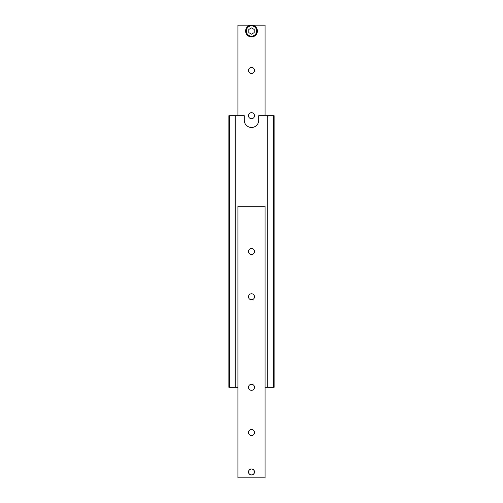 <?xml version="1.0" encoding="UTF-8"?>
<svg xmlns="http://www.w3.org/2000/svg" width="503" height="503" viewBox="0 0 503 503"><rect width="100%" height="100%" fill="white"/><g stroke="black" fill="none" stroke-linecap="round" stroke-linejoin="round"><path stroke-width="0.75" d="M273.594 115.69L273.594 387.31L274.135 387.31L274.135 115.69L258.743 115.69L258.743 120.217A7.243 7.243 0 0 1 251.5 127.46A7.243 7.243 0 0 1 244.257 120.217L244.257 115.69L228.865 115.69L228.865 387.31L229.406 387.31L229.406 115.69M229.406 387.31L235.203 387.31L235.203 115.69M235.203 387.31L237.919 387.31M265.081 387.31L273.594 387.31M267.797 387.31L267.797 115.69M254.512 251.5A3.012 3.012 0 0 1 251.5 254.512A3.012 3.012 0 0 1 248.488 251.5A3.012 3.012 0 0 1 251.5 248.488A3.012 3.012 0 0 1 254.512 251.5M254.512 296.77A3.012 3.012 0 0 1 251.5 299.782A3.012 3.012 0 0 1 248.488 296.77A3.012 3.012 0 0 1 251.5 293.758A3.012 3.012 0 0 1 254.512 296.77M254.512 432.58A3.012 3.012 0 0 1 251.5 435.592A3.012 3.012 0 0 1 248.488 432.58A3.012 3.012 0 0 1 251.5 429.568A3.012 3.012 0 0 1 254.512 432.58M254.512 387.31A3.012 3.012 0 0 1 251.5 390.322A3.012 3.012 0 0 1 248.488 387.31A3.012 3.012 0 0 1 251.5 384.298A3.012 3.012 0 0 1 254.512 387.31M254.512 471.965A3.012 3.012 0 0 1 251.5 474.977A3.012 3.012 0 0 1 248.488 471.965A3.012 3.012 0 0 1 251.5 468.953A3.012 3.012 0 0 1 254.512 471.965M265.081 477.85L265.081 206.23L237.919 206.23L237.919 477.85L265.081 477.85M248.488 70.42A3.012 3.012 0 0 1 251.5 67.408A3.012 3.012 0 0 1 254.512 70.42A3.012 3.012 0 0 1 251.5 73.432A3.012 3.012 0 0 1 248.488 70.42M248.488 115.69A3.012 3.012 0 0 1 251.5 112.678A3.012 3.012 0 0 1 254.512 115.69A3.012 3.012 0 0 1 251.5 118.702A3.012 3.012 0 0 1 248.488 115.69M237.919 115.69L237.919 25.15L265.081 25.15L265.081 115.69M248.57 471.965A2.93 2.93 0 0 1 251.5 469.035A2.93 2.93 0 0 1 254.43 471.965A2.93 2.93 0 0 1 251.5 474.895A2.93 2.93 0 0 1 248.57 471.965M257.385 31.035A5.885 5.885 0 0 0 251.5 25.15A5.885 5.885 0 0 0 245.615 31.035A5.885 5.885 0 0 0 251.5 36.92A5.885 5.885 0 0 0 257.385 31.035A5.885 5.885 0 0 1 251.5 36.92A5.885 5.885 0 0 1 245.615 31.035M248.784 29.463L251.5 27.898L254.216 29.463L254.216 32.607L251.5 34.173L248.784 32.607L248.784 29.463M251.5 36.197A5.162 5.162 0 0 0 256.662 31.035A5.162 5.162 0 0 0 251.5 25.873A5.162 5.162 0 0 0 246.338 31.035A5.162 5.162 0 0 0 251.5 36.197"/></g></svg>
